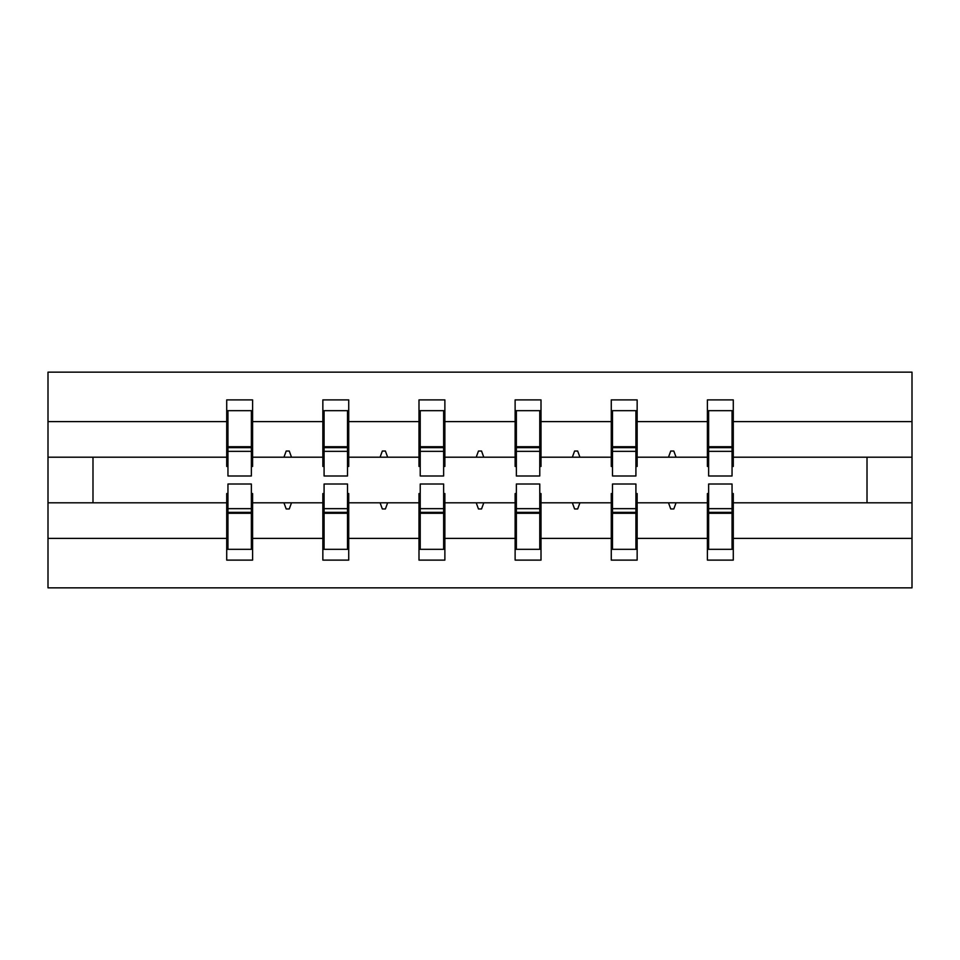<?xml version="1.0" encoding="UTF-8"?>
<svg xmlns="http://www.w3.org/2000/svg" width="960" height="960" viewBox="0 0 960 960"><rect width="100%" height="100%" fill="white"/><g stroke="black" fill="none" stroke-linecap="round" stroke-linejoin="round"><path stroke-width="1.44" d="M227.952 493.56L226.716 493.56L226.716 538.392L48 538.392L48 587.844L912 587.844L912 538.392L733.284 538.392L733.284 560.112L707.4 560.112L707.4 502.8L668.496 502.8L670.728 508.968L673.812 508.968L676.056 502.8M708.636 493.56L707.4 493.56L707.4 502.8M912 538.392L912 457.2L733.284 457.2L733.284 399.888L707.4 399.888L707.4 421.608L637.152 421.608L637.152 466.44L635.916 466.44M708.636 466.44L707.4 466.44L707.4 421.608M612.492 493.56L611.268 493.56L611.268 502.8L572.352 502.8L574.596 508.968L577.68 508.968L579.924 502.8M707.4 538.392L637.152 538.392L637.152 560.112L611.268 560.112L611.268 502.8M637.152 421.608L637.152 399.888L611.268 399.888L611.268 421.608L541.008 421.608L541.008 466.44L539.772 466.44M612.492 466.44L611.268 466.44L611.268 421.608M516.36 493.56L515.124 493.56L515.124 502.8L476.22 502.8L478.464 508.968L481.536 508.968L483.78 502.8M611.268 538.392L541.008 538.392L541.008 560.112L515.124 560.112L515.124 502.8M541.008 421.608L541.008 399.888L515.124 399.888L515.124 421.608L444.876 421.608L444.876 466.44L443.64 466.44M516.36 466.44L515.124 466.44L515.124 421.608M420.228 493.56L418.992 493.56L418.992 502.8L380.076 502.8L382.32 508.968L385.404 508.968L387.648 502.8M515.124 538.392L444.876 538.392L444.876 560.112L418.992 560.112L418.992 502.8M444.876 421.608L444.876 399.888L418.992 399.888L418.992 421.608L348.732 421.608L348.732 466.44L347.508 466.44M420.228 466.44L418.992 466.44L418.992 421.608M324.084 493.56L322.848 493.56L322.848 502.8L283.944 502.8L286.188 508.968L289.272 508.968L291.504 502.8M418.992 538.392L348.732 538.392L348.732 560.112L322.848 560.112L322.848 502.8M348.732 421.608L348.732 399.888L322.848 399.888L322.848 421.608L252.6 421.608L252.6 399.888L226.716 399.888L226.716 421.608L48 421.608L48 372.156L912 372.156L912 421.608L733.284 421.608M324.084 466.44L322.848 466.44L322.848 421.608M226.716 538.392L226.716 560.112L252.6 560.112L252.6 502.8L283.944 502.8M227.952 466.44L226.716 466.44L226.716 421.608M732.048 493.56L733.284 493.56L733.284 538.392M733.284 457.2L733.284 466.44L732.048 466.44M635.916 493.56L637.152 493.56L637.152 538.392M539.772 493.56L541.008 493.56L541.008 538.392M443.64 493.56L444.876 493.56L444.876 538.392M347.508 493.56L348.732 493.56L348.732 538.392M322.848 538.392L252.6 538.392M668.496 502.8L637.152 502.8M707.4 457.2L676.056 457.2L673.812 451.032L670.728 451.032L668.496 457.2L637.152 457.2M668.496 457.2L676.056 457.2M572.352 502.8L541.008 502.8M611.268 457.2L579.924 457.2L577.68 451.032L574.596 451.032L572.352 457.2L541.008 457.2M572.352 457.2L579.924 457.2M476.22 502.8L444.876 502.8M515.124 457.2L483.78 457.2L481.536 451.032L478.464 451.032L476.22 457.2L444.876 457.2M476.22 457.2L483.78 457.2M380.076 502.8L348.732 502.8M418.992 457.2L387.648 457.2L385.404 451.032L382.32 451.032L380.076 457.2L348.732 457.2M380.076 457.2L387.648 457.2M322.848 457.2L291.504 457.2L289.272 451.032L286.188 451.032L283.944 457.2L252.6 457.2L252.6 421.608M283.944 457.2L291.504 457.2M251.364 493.56L252.6 493.56L252.6 502.8M252.6 457.2L252.6 466.44L251.364 466.44M226.716 502.8L48 502.8L48 421.608M48 538.392L48 502.8M226.716 457.2L48 457.2M912 457.2L912 421.608M92.988 502.8L92.988 457.2M867.012 457.2L867.012 502.8L733.284 502.8M912 502.8L867.012 502.8M226.716 410.676L227.952 410.676L226.716 410.676M227.952 451.344L227.952 410.676L252.6 410.676L251.364 410.676L251.364 475.992L227.952 475.992L227.952 451.344L251.364 451.344M251.364 508.656L251.364 549.324L226.716 549.324L227.952 549.324L227.952 484.008L251.364 484.008L251.364 508.656L227.952 508.656M322.848 410.676L324.084 410.676L322.848 410.676M324.084 451.344L324.084 410.676L348.732 410.676L347.508 410.676L347.508 475.992L324.084 475.992L324.084 451.344L347.508 451.344M347.508 508.656L347.508 549.324L322.848 549.324L324.084 549.324L324.084 484.008L347.508 484.008L347.508 508.656L324.084 508.656M418.992 410.676L420.228 410.676L418.992 410.676M420.228 451.344L420.228 410.676L444.876 410.676L443.64 410.676L443.64 475.992L420.228 475.992L420.228 451.344L443.64 451.344M443.64 508.656L443.64 549.324L418.992 549.324L420.228 549.324L420.228 484.008L443.64 484.008L443.64 508.656L420.228 508.656M515.124 410.676L516.36 410.676L515.124 410.676M516.36 451.344L516.36 410.676L541.008 410.676L539.772 410.676L539.772 475.992L516.36 475.992L516.36 451.344L539.772 451.344M539.772 508.656L539.772 549.324L515.124 549.324L516.36 549.324L516.36 484.008L539.772 484.008L539.772 508.656L516.36 508.656M611.268 410.676L612.492 410.676L611.268 410.676M612.492 451.344L612.492 410.676L637.152 410.676L635.916 410.676L635.916 475.992L612.492 475.992L612.492 451.344L635.916 451.344M635.916 508.656L635.916 549.324L611.268 549.324L612.492 549.324L612.492 484.008L635.916 484.008L635.916 508.656L612.492 508.656M707.4 410.676L708.636 410.676L707.4 410.676M708.636 451.344L708.636 410.676L733.284 410.676L732.048 410.676L732.048 475.992L708.636 475.992L708.636 451.344L732.048 451.344M732.048 508.656L732.048 549.324L707.4 549.324L708.636 549.324L708.636 484.008L732.048 484.008L732.048 508.656L708.636 508.656M227.952 533.928L226.716 533.928M252.6 533.928L251.364 533.928M251.364 512.352L227.952 512.352M251.364 426.072L252.6 426.072M226.716 426.072L227.952 426.072M227.952 447.648L251.364 447.648M347.508 426.072L348.732 426.072M322.848 426.072L324.084 426.072M324.084 447.648L347.508 447.648M443.64 426.072L444.876 426.072M418.992 426.072L420.228 426.072M420.228 447.648L443.64 447.648M539.772 426.072L541.008 426.072M515.124 426.072L516.36 426.072M516.36 447.648L539.772 447.648M635.916 426.072L637.152 426.072M611.268 426.072L612.492 426.072M612.492 447.648L635.916 447.648M324.084 533.928L322.848 533.928M348.732 533.928L347.508 533.928M347.508 512.352L324.084 512.352M420.228 533.928L418.992 533.928M444.876 533.928L443.64 533.928M443.64 512.352L420.228 512.352M516.36 533.928L515.124 533.928M541.008 533.928L539.772 533.928M539.772 512.352L516.36 512.352M612.492 533.928L611.268 533.928M637.152 533.928L635.916 533.928M635.916 512.352L612.492 512.352M732.048 426.072L733.284 426.072M707.4 426.072L708.636 426.072M708.636 447.648L732.048 447.648M708.636 533.928L707.4 533.928M733.284 533.928L732.048 533.928M732.048 512.352L708.636 512.352M251.364 513.288L227.952 513.288M227.952 446.712L251.364 446.712M324.084 446.712L347.508 446.712M420.228 446.712L443.64 446.712M516.36 446.712L539.772 446.712M612.492 446.712L635.916 446.712M347.508 513.288L324.084 513.288M443.64 513.288L420.228 513.288M539.772 513.288L516.36 513.288M635.916 513.288L612.492 513.288M708.636 446.712L732.048 446.712M732.048 513.288L708.636 513.288"/></g></svg>
